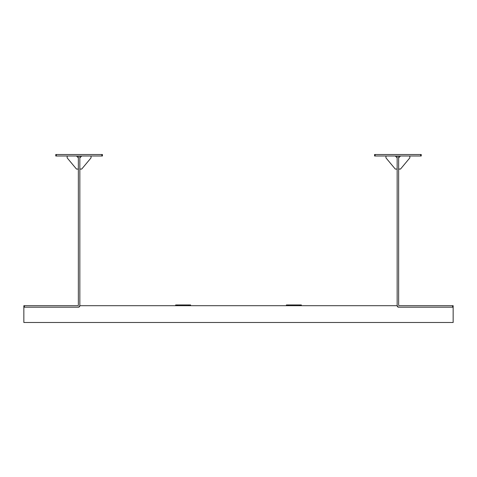 <?xml version="1.0" encoding="UTF-8"?>
<svg xmlns="http://www.w3.org/2000/svg" width="477" height="477" viewBox="0 0 477 477"><rect width="100%" height="100%" fill="white"/><g stroke="black" fill="none" stroke-linecap="round" stroke-linejoin="round"><path stroke-width="0.72" d="M452.59 305.697L452.59 307.188L399.207 307.188A2.051 2.051 0 0 1 397.156 305.137L397.156 155.997L398.647 155.997L398.647 305.137A0.56 0.56 0 0 0 399.207 305.697L453.15 305.697L453.15 322.494L23.85 322.494L23.85 305.697L77.793 305.697A0.56 0.56 0 0 0 78.353 305.137L78.353 155.997L79.844 155.997L79.844 305.137A2.051 2.051 0 0 1 77.793 307.188L24.41 307.188L24.41 305.697M420.672 155.997L420.672 154.506L421.233 154.506L421.233 155.997L374.57 155.997L374.57 154.506L375.131 154.506L375.131 155.997M420.672 154.506L375.131 154.506M409.844 155.997L409.844 157.869L400.513 169.067L398.647 169.067M400.513 155.997L398.647 157.869M385.953 155.997L385.953 157.869L395.29 169.067L397.156 169.067M397.156 157.869L395.29 155.997M55.767 155.997L55.767 154.506L56.328 154.506L56.328 155.997L55.767 155.997M101.869 155.997L101.869 154.506L102.43 154.506L102.43 155.997L56.328 155.997M101.869 154.506L56.328 154.506M67.156 155.997L67.156 157.869L76.487 169.067L78.353 169.067M78.353 157.869L76.487 155.997M91.047 155.997L91.047 157.869L81.71 169.067L79.844 169.067M81.71 155.997L79.844 157.869M79.844 305.697A1.491 1.491 0 0 1 78.353 307.188A1.491 1.491 0 0 0 79.844 305.697A1.491 1.491 0 0 1 78.353 307.188A1.491 1.491 0 0 0 79.844 305.697A1.491 1.491 0 0 1 78.353 307.188A1.491 1.491 0 0 0 79.844 305.697A1.491 1.491 0 0 1 78.353 307.188A1.491 1.491 0 0 0 79.844 305.697A1.491 1.491 0 0 1 78.353 307.188A1.491 1.491 0 0 0 79.844 305.697A1.491 1.491 0 0 1 78.353 307.188A1.491 1.491 0 0 0 79.844 305.697A1.491 1.491 0 0 1 78.353 307.188A1.491 1.491 0 0 0 79.844 305.697A1.491 1.491 0 0 1 78.353 307.188A1.491 1.491 0 0 0 79.844 305.697A1.491 1.491 0 0 1 78.353 307.188A1.491 1.491 0 0 0 79.844 305.697L397.156 305.697A1.491 1.491 0 0 0 398.647 307.188L453.15 307.188M23.85 307.188L78.353 307.188M299.473 305.697L299.473 304.946L301.339 304.946L301.339 305.697M286.409 305.697L286.409 304.946L288.275 304.946L288.275 305.697M299.473 304.946L288.275 304.946M398.647 270.531L398.647 277.697M188.725 305.697L188.725 304.946L190.591 304.946L190.591 305.697M175.661 305.697L175.661 304.946L177.527 304.946L177.527 305.697M188.725 304.946L177.527 304.946"/></g></svg>
